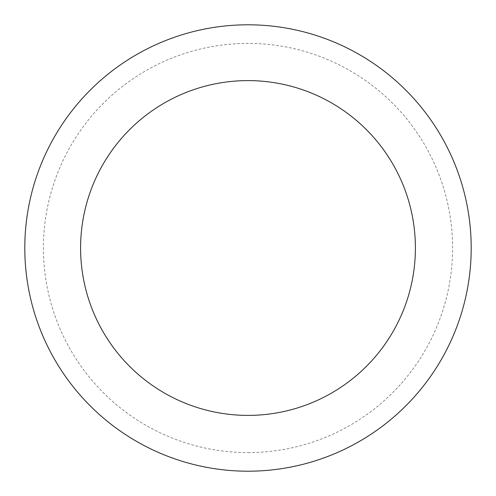 <?xml version="1.0" encoding="UTF-8"?>
<svg xmlns="http://www.w3.org/2000/svg" width="496" height="496" viewBox="0 0 496 496"><rect width="100%" height="100%" fill="white"/><g stroke="black" fill="none" stroke-linecap="round" stroke-linejoin="round"><path stroke-width="0.37" stroke-dasharray="2.48 1.86" d="M471.2 248A223.2 223.2 0 0 1 248 471.2A223.2 223.2 0 0 1 24.8 248A223.2 223.2 0 0 1 248 24.8A223.2 223.2 0 0 1 471.2 248M248 471.2A223.2 223.2 0 0 0 471.2 248A223.2 223.2 0 0 0 248 24.8A223.2 223.2 0 0 0 24.8 248A223.2 223.2 0 0 0 248 471.2A223.2 223.2 0 0 0 471.2 248A223.2 223.2 0 0 0 248 24.8A223.2 223.2 0 0 0 24.8 248A223.2 223.2 0 0 0 248 471.2M248 452.6A204.6 204.6 0 0 0 452.6 248A204.6 204.6 0 0 0 248 43.4A204.6 204.6 0 0 0 43.4 248A204.6 204.6 0 0 0 248 452.6"/><path stroke-width="0.74" d="M471.2 248A223.2 223.2 0 0 1 248 471.2A223.2 223.2 0 0 1 24.8 248A223.2 223.2 0 0 1 248 24.8A223.2 223.2 0 0 1 471.2 248A223.2 223.2 0 0 1 248 471.2A223.2 223.2 0 0 1 24.8 248M415.4 248A167.4 167.4 0 0 1 248 415.4A167.4 167.4 0 0 1 80.6 248A167.4 167.4 0 0 1 248 80.6A167.4 167.4 0 0 1 415.4 248"/></g></svg>
